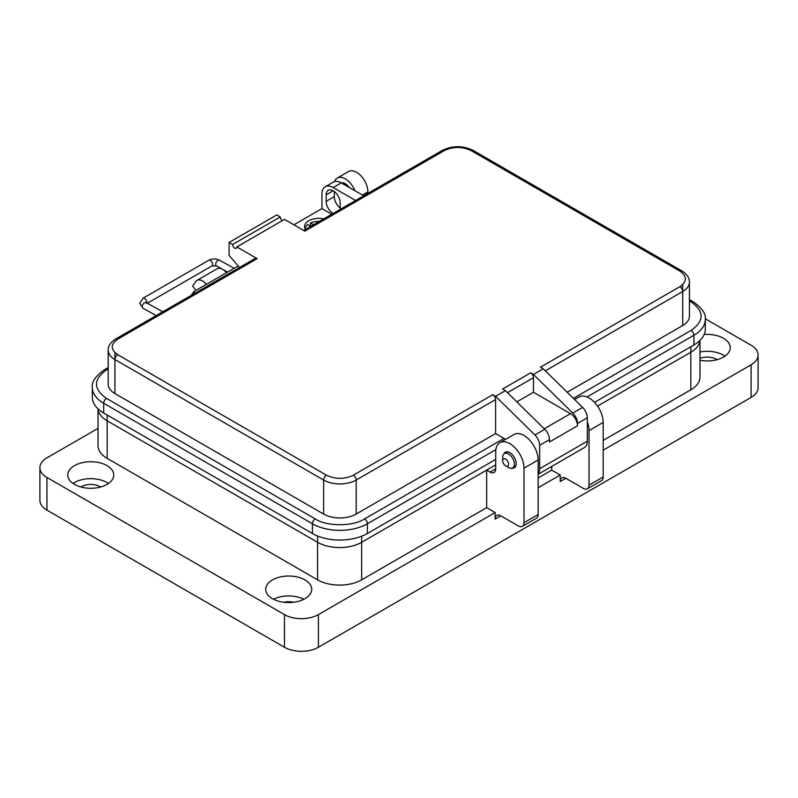 <?xml version="1.0" encoding="UTF-8"?>
<svg xmlns="http://www.w3.org/2000/svg" width="798" height="798" viewBox="0 0 798 798"><rect width="100%" height="100%" fill="white"/><g stroke="black" fill="none" stroke-linecap="round" stroke-linejoin="round"><path stroke-width="1.2" d="M191.111 295.44L193.794 291.619L206.363 284.367A10.943 6.314 -120 0 0 197.026 280.387L217.146 268.776A10.943 6.314 -120 0 1 226.482 272.746L238.233 265.963M201.455 287.19L200.677 287.649A2.943 1.706 60 0 1 201.026 287.32A2.943 1.706 60 0 1 201.485 287.18M195.041 293.175L193.794 291.619M197.026 280.387A10.943 6.314 -120 0 0 195.799 281.534L192.597 286.083L196.019 290.342M500.805 515.827L495.149 519.099A8 4.618 60 0 1 496.805 515.438A8 4.618 60 0 1 500.805 515.827L518.341 525.952A8 4.618 -120 0 0 522.341 526.351A8 4.618 -120 0 0 523.997 522.69L523.997 468.157A20 11.541 -120 0 0 515.269 448.037A20 11.541 -120 0 0 499.857 442.671A20 11.541 -120 0 0 495.718 451.828L495.718 468.805A8 4.618 60 0 1 494.062 472.476A8 4.618 60 0 1 490.062 472.077L486.66 470.112L361.674 542.281A31.192 18.005 180 0 1 317.564 542.281L107.171 420.815A31.192 18.005 180 0 1 98.054 408.865A31.192 18.005 0 0 0 107.161 420.805L317.554 542.281A31.192 18.005 0 0 0 361.674 542.281L495.718 464.895M699.976 340.447L699.976 377.055A31.192 18.005 180 0 1 690.839 389.793L690.839 352.237A31.192 18.005 0 0 0 699.926 340.497A31.192 18.005 180 0 1 690.839 352.237L597.532 406.102L690.839 352.237L690.839 346.761M502.7 460.755L502.7 457.374A8.269 4.768 60 0 1 504.406 453.593A8.269 4.768 60 0 1 508.545 454.002A8.269 4.768 60 0 1 513.942 461.284A8.269 4.768 60 0 1 512.675 467.907A8.269 4.768 60 0 1 508.545 467.498L505.623 465.813A4.13 2.384 60 0 1 502.7 460.755A4.13 2.384 60 0 1 505.623 459.059A4.13 2.384 60 0 1 508.545 464.127A4.13 2.384 60 0 1 505.623 465.813L508.545 467.498M717.053 359.669A12.997 7.501 0 0 0 716.434 359.28A12.997 7.501 0 0 0 699.976 358.372M100.578 487.019A12.997 7.501 0 0 0 99.95 486.63A12.997 7.501 0 0 0 80.947 487.019M293.644 602.271A12.997 7.501 0 0 0 283.779 602.271M349.255 187.45A10.005 5.776 -120 0 0 345.275 183.73A10.005 5.776 -120 0 0 341.295 182.852L333.175 187.56L355.569 200.488M334.542 181.575A16 9.237 60 0 1 337.275 178.044A16 9.237 60 0 1 345.275 178.832A16 9.237 60 0 1 354.96 190.742M367.898 193.375L367.898 191.899A16 9.237 -120 0 0 356.586 172.298A16 9.237 -120 0 0 348.586 171.51L337.275 178.044M108.478 483.478A22.992 13.277 0 0 0 107.022 482.551A22.992 13.277 0 0 0 73.037 483.478M74.503 484.406A22.992 13.277 180 0 1 67.76 475.01A22.992 13.277 180 0 1 81.965 462.75A22.992 13.277 180 0 1 107.022 465.623A22.992 13.277 180 0 1 113.755 475.01A22.992 13.277 180 0 1 99.56 487.279A22.992 13.277 180 0 1 74.503 484.406M303.928 599.258A22.992 13.277 0 0 0 273.495 599.258M272.447 598.69A22.992 13.277 180 0 1 265.714 589.303A22.992 13.277 180 0 1 279.908 577.034A22.992 13.277 180 0 1 304.976 579.917A22.992 13.277 180 0 1 311.709 589.303A22.992 13.277 180 0 1 297.514 601.562A22.992 13.277 180 0 1 272.447 598.69M724.963 356.127A22.992 13.277 0 0 0 723.497 355.2A22.992 13.277 0 0 0 699.976 351.998M704.165 334.512A22.992 13.277 180 0 1 723.497 338.282A22.992 13.277 180 0 1 730.24 347.669A22.992 13.277 180 0 1 699.976 360.267M503.897 453.972A8.997 5.197 60 0 1 505.353 452.197A8.997 5.197 60 0 1 509.852 452.646A8.997 5.197 60 0 1 515.727 460.576A8.997 5.197 60 0 1 514.351 467.788A8.997 5.197 60 0 1 512.087 468.167M495.149 519.099L495.149 512.565L318.412 614.6A24 13.855 180 0 1 284.467 614.61L46.932 477.463A24 13.855 180 0 1 39.9 467.668L39.9 500.316A24 13.855 0 0 0 46.932 510.122L284.467 647.258A24 13.855 0 0 0 318.412 647.258L751.078 397.454A24 13.855 0 0 0 758.1 387.668L758.1 355.01A24 13.855 180 0 1 751.078 364.806L603.188 450.192M39.9 467.668A24 13.855 180 0 1 46.932 457.872L98.024 428.366M705.292 318.791L751.068 345.215A24 13.855 180 0 1 758.1 355.01M560.186 481.543A8 4.618 60 0 1 561.842 477.882A8 4.618 60 0 1 565.842 478.281L560.186 481.543L560.186 475.01L538.151 487.738M495.149 512.565L486.66 507.668L361.674 579.827A31.192 18.005 180 0 1 317.564 579.837L107.171 458.361A31.192 18.005 180 0 1 98.024 445.623L98.024 408.835M690.839 389.793L603.188 440.396M560.186 475.01L551.707 470.112L538.151 477.942M551.707 466.441L551.707 470.112M565.842 478.281L583.378 488.406A8 4.618 -120 0 0 587.378 488.795A8 4.618 -120 0 0 589.034 485.134L589.034 430.601A20 11.541 -120 0 0 587.318 421.823M587.378 488.795L601.532 480.625A8 4.618 -120 0 0 603.188 476.965L603.188 422.431A20 11.541 -120 0 0 594.46 402.312A20 11.541 -120 0 0 579.049 396.955L574.59 399.529M486.66 470.112L486.66 507.668M522.341 526.351L536.485 518.181A8 4.618 -120 0 0 538.151 514.52L538.151 459.987A20 11.541 -120 0 0 529.413 439.858A20 11.541 -120 0 0 514.012 434.501L499.857 442.671M323.779 218.842A14.284 8.249 -0 0 0 308.766 220.757A14.284 8.249 -0 0 0 304.587 226.592A14.284 8.249 -0 0 0 305.454 229.425M505.413 390.651L502.6 389.025L530.66 372.836A3.97 2.294 60 0 1 533.463 377.693L533.463 392.267L570.49 413.643A9.915 5.726 60 0 1 577.503 425.793L577.503 423.439L587.318 417.773A9.915 5.726 -120 0 0 582.63 407.419L543.278 368.786L540.475 367.17L679.896 286.672C687.178 281.495 687.178 276.308 679.896 271.121L471.189 150.632C462.212 146.423 453.234 146.423 444.257 150.632L304.836 231.121L284.497 219.38L236.807 246.911L257.146 258.652A3.97 2.294 -120 0 0 255.17 258.462L115.75 338.951C110.613 342.212 108.089 345.953 108.189 350.162A23.012 13.287 -0 0 0 114.922 359.549L323.629 480.047A23.012 13.287 -0 0 0 356.177 480.047L495.588 399.559A3.97 2.294 -120 0 0 492.785 394.701L495.588 396.317L505.413 390.651L544.755 429.284A9.915 5.726 -120 0 1 549.453 439.638L549.453 441.992L577.503 425.793M543.278 368.786L533.463 374.452L530.66 372.836M257.146 258.652L117.735 339.15C110.443 344.327 110.443 349.514 117.735 354.691L326.442 475.189C335.409 479.399 344.387 479.399 353.364 475.189L492.785 394.701M495.588 396.317L534.939 434.95A9.915 5.726 60 0 1 539.638 445.304L549.453 439.638M239.54 267.48L229.096 255.42L229.096 242.462L232.607 244.487A2.973 1.716 -120 0 0 233.904 247.48A2.973 1.716 -120 0 0 236.198 248.278A2.973 1.716 -120 0 0 236.807 246.911M282.392 220.597A2.973 1.716 60 0 1 280.288 216.946L232.607 244.487M229.096 242.462L276.786 214.921L280.288 216.946M533.463 374.452L572.804 413.085A9.915 5.726 60 0 1 577.503 423.439M516.835 401.873L533.463 392.267M495.588 399.559L495.588 433.563L504.007 438.431A3.97 2.294 -120 0 1 505.294 439.538M538.151 473.852A13.885 8.02 -120 0 0 539.638 468.715L539.638 445.304M108.189 350.162L108.189 384.167A23.012 13.287 -0 0 0 114.922 393.564L323.629 514.062A23.012 13.287 -0 0 0 356.177 514.062L495.588 433.563M108.189 368.955L106.513 369.923C93.176 379.419 93.176 388.925 106.513 398.421L315.22 518.919C326.422 526.61 353.384 526.62 364.586 518.919L504.007 438.431M682.699 325.544A23.012 13.287 -0 0 0 689.432 316.148L689.432 282.143A23.012 13.287 -0 0 1 682.699 291.529L682.699 325.544L567.169 392.247M538.151 474.271L584.445 447.538A13.885 8.02 -120 0 0 587.318 441.184L587.318 417.773M495.857 449.613L367.389 523.777L367.389 533.493L495.718 459.409M106.513 369.923A3.97 2.294 -120 0 0 104.528 369.723C95.541 376.077 91.471 381.973 92.319 387.409L92.319 397.125A38.883 22.444 -0 0 0 103.7 413.005L103.7 403.279L312.407 523.777A38.883 22.444 -0 0 0 367.389 523.777A3.97 2.294 60 0 0 364.586 518.919M367.389 533.493A38.883 22.444 180 0 1 312.407 533.493L103.7 413.005M573.403 398.362L691.118 330.402C704.444 320.906 704.444 311.4 691.118 301.893A3.97 2.294 -60 0 1 693.093 301.704C702.08 308.058 706.15 313.953 705.302 319.39L705.302 329.105A38.883 22.444 180 0 1 693.921 344.975L594.51 402.372M293.893 224.807L321.953 208.607L331.729 214.253M340.187 209.375L340.187 202.941A9.915 5.726 -120 0 0 335.858 192.956A9.915 5.726 -120 0 0 328.207 190.303A9.915 5.726 -120 0 0 326.153 194.842L326.153 201.325A9.915 5.726 -120 0 0 333.125 213.445M321.953 208.607L321.953 194.034A15.87 9.157 60 0 1 325.235 186.772A15.87 9.157 60 0 1 333.175 187.56M363.708 195.789L341.305 182.862A15.87 9.157 60 0 0 333.374 182.074L325.235 186.772M334.292 191.55L334.292 196.627A9.915 5.726 -120 0 0 340.187 208.019M305.016 228.597A13.915 8.04 180 0 1 307.719 224.577L310.781 226.353M310.532 226.203L310.532 222.951A13.915 8.04 180 0 1 319.419 221.365M310.532 222.951L313.594 224.727M226.482 272.746L206.363 284.367M317.554 535.997L317.564 579.837M361.674 579.827L361.674 536.226M107.161 415L107.171 458.361M46.932 510.122L46.932 477.463M751.078 364.806L751.078 397.454M318.412 614.6L318.412 647.258M284.467 614.61L284.467 647.258M490.062 472.077L495.718 468.805M362.432 195.061L367.898 191.899M589.034 430.601L603.188 422.431M589.034 485.134L603.188 476.965M523.997 468.157L538.151 459.987M523.997 522.69L538.151 514.52M234.163 268.318L219.55 260.198A3.242 1.905 119 0 0 217.934 260.357A3.242 1.905 119 0 0 215.679 264.357A3.242 1.905 119 0 0 216.398 265.874L211.949 265.924L147.331 303.24M219.55 260.198C215.929 258.482 212.318 258.522 208.707 260.308A3.242 1.875 60 0 1 211.191 261.155A3.242 1.875 60 0 1 212.627 264.397A3.242 1.875 60 0 1 212.627 264.447A3.242 1.875 60 0 1 211.949 265.924M208.707 260.308L142.942 298.272A3.242 1.875 60 0 1 145.426 299.12A3.242 1.875 60 0 1 146.862 302.362A3.242 1.875 60 0 1 146.862 302.412A3.242 1.875 60 0 1 146.812 302.951M142.942 298.272L139.74 303.35L142.992 308.257A3.242 1.905 -61 0 1 142.273 306.741A3.242 1.905 -61 0 1 144.528 302.741A3.242 1.905 -61 0 1 146.144 302.582L162.762 311.809M507.488 392.686L533.463 377.693M534.939 434.95L544.755 429.284M353.364 475.189A3.97 2.294 60 0 1 356.177 480.047L356.177 514.062M326.442 475.189A3.97 2.294 120 0 0 323.629 480.047L323.629 514.062M117.735 354.691A3.97 2.294 120 0 0 114.922 359.549L114.922 393.564M117.735 339.15A3.97 2.294 -120 0 0 115.75 338.951M444.257 150.632A3.97 2.294 -120 0 0 442.272 150.433C452.576 145.455 462.87 145.455 473.174 150.433L681.871 270.931C687.008 274.193 689.532 277.933 689.432 282.143M471.189 150.632A3.97 2.294 -60 0 1 473.174 150.433M679.896 271.121A3.97 2.294 -60 0 1 681.871 270.931M679.896 286.672A3.97 2.294 60 0 1 682.699 291.529L545.353 370.821M572.804 413.085L582.63 407.419M114.922 352.636L114.922 359.549M682.699 284.617L682.699 291.529M544.256 428.795L570.49 413.643M539.638 468.715L587.318 441.184M315.22 518.919A3.97 2.294 120 0 0 312.407 523.777L312.407 533.493M106.513 398.421A3.97 2.294 120 0 0 103.7 403.279A38.883 22.444 -0 0 1 92.319 387.409M691.118 301.893L689.432 300.926M693.921 344.975L693.921 335.26L587.059 396.955M705.302 319.39A38.883 22.444 180 0 1 693.921 335.26A3.97 2.294 60 0 0 691.118 330.402M326.153 194.842L333.175 190.792M334.292 196.627L326.153 201.325M515.767 466.122L512.675 467.907M507.498 451.808L504.406 453.593M227.62 272.098L222.672 269.355M222.263 269.126L216.398 265.874M142.992 308.257L156.209 315.589M146.224 303.24L146.144 302.582M303.679 230.452L442.272 150.433M104.528 369.723L108.189 367.609M689.432 299.589L693.093 301.704"/></g></svg>
